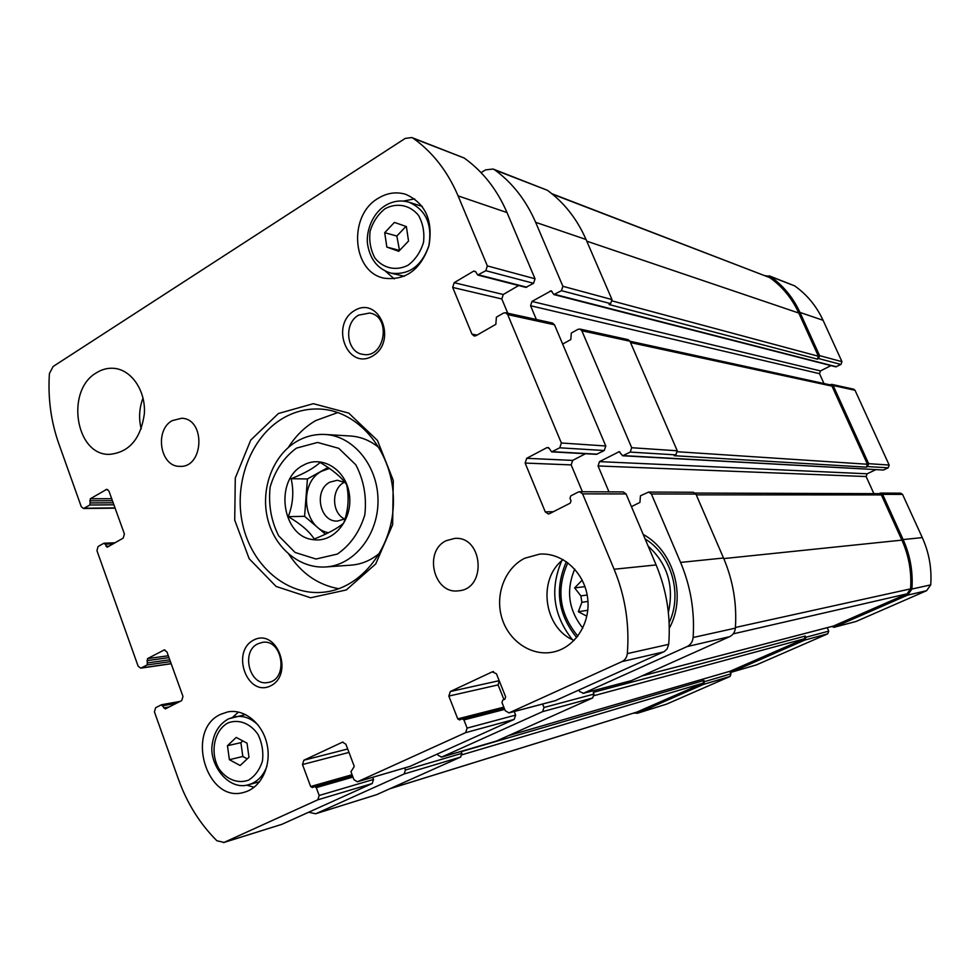 <?xml version="1.0" encoding="UTF-8"?>
<svg xmlns="http://www.w3.org/2000/svg" width="980" height="980" viewBox="0 0 980 980"><rect width="100%" height="100%" fill="white"/><g stroke="black" fill="none" stroke-linecap="round" stroke-linejoin="round"><path stroke-width="1.47" d="M756.389 664.893L827.757 633.815L804.85 640.062L731.252 672.255L728.899 671.582M804.85 640.062L805.866 637.27L805.315 636.032L593.268 692.346L593.978 694.085L543.998 707.486L542.614 704.044M827.757 633.815L828.737 631.132L827.218 627.69M831.677 626.526L834.201 627.225L907.639 595.117L911.914 589.041C913.127 571.83 910.2 555.341 903.131 539.563L882.6 494.361L880.653 493.087L878.95 493.651M833.907 627.335L856.005 621.491L926.615 590.683L930.718 584.876C931.894 568.424 929.077 552.671 922.29 537.591L902.556 494.386L900.694 493.173L880.653 493.087M873.891 493.638L866.136 476.55L867.141 473.793L599.503 461.629L619.188 451.694L622.655 455.774L883.482 470.033L888.149 467.827L867.619 466.566L868.66 463.675L833.172 385.52L831.763 384.368L829.852 384.822M888.149 467.827L889.166 465.047L855.026 390.285L853.666 389.183L831.763 384.368M823.984 383.535L819.513 373.674L820.493 370.93L531.969 301.424L551.177 290.815L553.908 294.576L835.744 366.839L840.987 364.45L818.57 358.533L819.598 355.642L799.962 312.412C793.114 297.577 783.277 285.621 770.476 276.532L765.025 275.637M840.987 364.45L841.967 361.681L823.065 320.288C816.463 306.079 806.993 294.613 794.658 285.878L769.141 275.809M633.411 713.17L637.858 713.097L703.53 684.383L704.485 681.664L703.971 680.463L461.213 751.648L461.874 753.338L405.426 770.011L404.63 767.952M637.282 713.305L666.645 704.106L730.076 676.433L730.994 673.836L730.382 672.403M593.978 694.085L592.643 697.981L496.468 741.027L441.637 757.087L542.589 711.639L543.998 707.486M578.984 690.128L579.523 691.451L583.418 693.264L687.017 646.616C690.618 644.828 692.652 641.79 693.117 637.502C694.845 611.422 690.667 586.395 680.573 562.422L651.406 493.969L648.65 492.058L640.455 495.807L639.916 502.422L631.451 506.648M630.642 680.831L583.418 693.264M648.65 492.058L693.301 492.254L695.91 494.043L723.522 558.012C733.052 580.405 737.009 603.778 735.367 628.143C734.939 632.149 733.016 634.991 729.61 636.682L631.439 680.622M608.972 491.874L598.057 465.953L599.503 461.629M867.141 473.793L875.691 469.726M622.655 455.774L630.214 452.099L631.696 447.725L581.838 330.75L579.866 329.047L577.955 329.354L571.316 333.053L570.801 339.57L562.667 344.09M579.866 329.047L628.094 339.644L629.969 341.236L677.241 450.788L675.845 454.879L674.228 455.712L866.394 467.154L867.447 464.251L831.983 386.12L830.562 384.969L629.981 341.26M867.619 466.566L866.394 467.154M536.366 319.492L530.572 305.736L531.969 301.424M820.493 370.93L830.93 365.613M553.908 294.576L561.479 290.668L562.9 286.307L535.631 222.313C526.125 200.422 512.565 182.99 494.961 170.03L493.124 169.025L485.504 169.895L481.082 172.639M493.124 169.025L547.355 190.279C564.125 202.542 577.024 218.944 586.052 239.5L611.986 299.562L610.626 303.641L609.07 304.523L817.394 359.146L818.41 356.255L798.786 313.036C792.048 298.422 782.371 286.613 769.778 277.634L551.801 193.673M818.57 358.533L817.394 359.146M308.663 812.224L315.646 813.755L376.651 794.658L316.418 813.461L404.14 773.967L405.426 770.011M315.646 813.755L316.418 813.461M461.874 753.338L460.637 757.062L376.651 794.658M437.57 754L438.072 755.286L441.637 757.087M572.418 639.658C553.271 615.428 549.694 589.152 561.699 560.83M643.211 534.443C673.836 550.883 686.808 596.771 669.291 628.229M730.272 671.165L804.311 638.825L805.315 636.032M389.758 788.79L636.853 712.092L703.015 683.17L703.971 680.463M641.667 676.041L833.355 626.085L907.1 593.831L910.579 588.87C911.755 571.916 908.864 555.672 901.894 540.127L881.375 494.925L879.428 493.663L695.249 493.075M582.782 628.107C568.486 609.989 565.803 590.327 574.746 569.123M577.845 636.13C559.323 613.676 555.991 589.225 567.861 562.765M648.148 546.105C667.503 563.868 674.24 585.979 668.36 612.439M584.974 586.64L574.635 587.902L582.206 580.148M574.635 587.902L580.871 595.877L587.179 595.032M587.804 610.271L578.323 611.728L581.875 602.296L580.871 595.877M578.323 611.728L586.505 616.016M581.875 602.296L587.951 601.426M576.693 637.576C557.865 614.301 554.423 589.005 566.366 561.687M645.122 538.963C671.41 554.778 682.815 594.015 669.132 622.716M291.134 478.706C304.498 473.438 314.151 468.011 320.093 462.438C332.538 469.763 341.383 477.138 346.602 484.561C349.358 497.301 348.365 510.176 343.625 523.185C337.537 528.355 327.749 533.635 314.237 539.012C309.435 531.442 300.774 523.994 288.255 516.656C293.081 504.124 294.037 491.47 291.134 478.706L307.426 478.963L328.031 467.448M313.796 539.698C281.86 537.444 273.739 479.955 303.126 465.341C321.612 454.475 345.989 469.31 349.333 494.116C353.204 518.824 334.364 542.663 313.796 539.698M514.206 711.529L515.627 715.094L514.182 719.394L409.995 766.36M303.849 760.235L302.489 764.547L310.648 786.499L312.338 787.553L314.568 786.56L316.258 787.614L319.186 795.49L317.826 799.803L224.089 842.396L216.886 840.754C199.908 823.776 187.107 803.318 178.482 779.382L154.411 711.848L155.636 707.719L161.369 704.804L165.253 708.92L181.729 700.59L182.978 696.425L166.918 651.896L164.248 649.936L147.551 658.609L147.123 664.955L140.789 668.152L138.131 666.192L96.934 550.625L98.11 546.522L103.623 543.349L105.24 544.133L107.175 547.207L123.198 538.13L124.411 533.977L108.964 491.139L106.759 489.326L90.332 498.759L89.915 504.994L83.472 508.51L81.267 506.697L58.702 443.401C50.911 421.229 47.824 397.941 49.417 373.539L53.141 366.483L405.23 138.401L411.87 137.555L413.364 138.364C432.768 152.292 447.676 171.476 458.089 195.89L487.354 265.899L485.823 270.701L477.713 275.037L475.753 271.815L473.708 271.093L454.181 282.681L452.687 287.422L471.968 334.143L474.149 336.018L476.06 335.675L495.843 324.331L496.395 317.177L503.512 313.073L505.582 312.73L507.689 314.592L561.356 442.997L559.764 447.811L551.618 451.854L549.229 448.399L547.085 447.541L526.701 458.309L525.133 463.075L545.26 511.879L548.286 513.986L549.547 513.655L570.213 503.157L571.022 500.755L569.993 498.281L570.789 495.88L578.237 492.083L579.633 491.74L582.61 493.859L614.105 569.245C625.216 596.232 629.626 624.346 627.323 653.611C626.869 657.384 625.081 660.055 621.957 661.61L509 712.901L505.251 710.733L501.968 702.464L502.728 700.161L504.872 699.169L505.643 696.866L496.444 673.787L492.291 671.839L450.31 691.525L448.828 696.07L457.758 718.879L459.571 719.945L462.107 718.83L463.908 719.908L467.129 728.103L465.623 732.648L357.418 781.783L353.927 779.664L350.938 771.713L354.282 766.446L345.891 744.236L342.547 742.13L303.849 760.235L347.692 748.977M372.706 777.299L373.527 779.443L372.204 783.535L281.787 824.364L223.428 842.641M411.87 137.555L464.116 157.988C482.736 171.267 497.032 189.459 507.015 212.562L535.031 278.786L533.573 283.306L525.795 287.373L477.713 275.037M518.665 285.535L503.255 294.502L501.821 298.974L507.775 313.22M505.582 312.73L552.475 323.033L554.496 324.784L605.775 445.986L604.256 450.518L596.477 454.328L551.618 451.854M585.489 453.728L572.663 460.404L571.168 464.9L582.402 491.752M579.633 491.74L623.231 491.935L626.061 493.932L656.11 564.933C666.694 590.327 670.896 616.8 668.691 644.35L667.111 648.907L664.183 651.614L555.28 700.676M448.828 696.07L498.085 684.91L499.224 680.769M498.085 684.91L503.941 699.598M96.432 372.792C102.079 369.24 108.021 367.77 114.268 368.358C131.737 369.974 145.824 390.934 144.366 413.634C140.789 438.966 129.09 452.54 109.258 454.377C75.436 455.161 65.403 390.297 96.432 372.792M141.206 428.971C138.597 418.423 139.209 408.096 143.031 397.99M172.186 420.641L181.619 418.264C205.91 418.632 203.914 468.207 179.708 466.333C160.218 466.97 154.215 430.208 172.186 420.641M446.268 540.678L454.585 538.424C483.091 535.607 487.207 589.054 458.591 590.793C433.809 594.762 423.201 551.103 446.268 540.678M524.778 558.22L539.588 554.141C562.03 552.267 584.202 571.952 587.547 597.384C591.173 622.778 575.052 647.866 552.83 652.117C531.258 656.527 508.51 640.895 501.785 617.694C494.863 594.566 505.019 567.984 524.778 558.22M574.096 640.442C543.765 628.376 537.175 579.217 563.108 559.617M220.819 714.261L227.63 711.933C244.4 708.467 262.799 723.51 267.124 744.702C271.68 765.833 260.974 787.883 244.29 792.244C206.67 804.372 184.657 729.929 220.819 714.261M378.084 198.377C387.088 192.839 396.337 191.504 405.818 194.359C425.491 203.35 433.197 220.476 428.958 245.747C420.494 269.769 405.659 280.599 384.454 278.234C352.163 272.612 347.692 215.759 378.084 198.377M253.673 640.062C276.875 627.678 294.368 674.264 270.676 685.829C247.34 697.613 230.484 651.725 253.673 640.062M354.454 310.599C379.223 295.213 397.905 341.469 372.584 356.046C347.667 370.808 329.697 325.225 354.454 310.599M278.406 413.511L313.306 403.687L348.733 413.095L377.447 440.424L393.262 480.408L392.637 524.716L375.72 563.941L346.295 589.948L310.672 597.776L276.103 586.444L249.165 558.71L234.722 520.16L235.286 478.032L250.733 440.094L278.406 413.511M283.061 418.191C295.299 411.135 308.271 408.133 322.004 409.175C360.273 412.004 393.372 453.201 393.421 500.339C393.899 547.465 361.252 589.041 323.02 592.275C286.515 595.816 251.799 565.644 242.697 524.459C233.363 483.348 250.611 437.068 283.061 418.191M288.365 447.419C295.629 435.929 304.743 426.986 315.707 420.579L337.843 412.543M338.81 588.735C318.243 585.011 301.62 573.57 288.953 554.411M325.164 434.483C315.364 433.969 306.091 436.161 297.357 441.061C273.383 454.647 260.704 487.673 267.258 517.183C273.628 546.742 298.851 568.89 325.899 566.942C354.135 565.227 378.366 534.872 377.998 500.425C377.986 465.978 353.413 435.88 325.164 434.483L350.424 436.002C360.983 436.7 370.636 440.694 379.37 447.946M379.958 552.879C371.298 560.229 361.681 564.321 351.134 565.142L325.899 566.942M358.607 315.144L369.619 313.049C391.706 316.124 385.054 358.692 363.213 354.405C346.565 352.923 343.123 323.425 358.607 315.144M257.887 643.799L262.334 642.39C282.889 638.495 288.794 679.863 268.006 682.472C249.643 686.698 240.541 651.577 257.887 643.799M403.258 201.096L414.675 198.879M394.23 278.871L385.41 271.154M406.369 226.552L394.426 222.411L384.699 232.689L386.843 247.083L398.738 251.309L408.538 241.043L406.369 226.552M254.126 787.271L246.678 785.127M232.591 717.274L238.483 712.056M247.021 743.171L236.229 737.426L227.458 745.707L229.394 759.696L240.137 765.503L248.981 757.258L247.021 743.171M242.771 740.905L240.896 742.668L242.82 756.486L247.254 758.863M242.82 756.486L229.394 759.696M240.896 742.668L227.458 745.707M405.977 226.417L396.839 236.033L399.534 250.464M398.958 250.255L386.843 247.083M396.839 236.033L384.699 232.689M325.458 534.173L304.584 516.325L288.255 516.656M304.584 516.325L307.426 478.963M328.545 532.691C303.114 528.551 298.128 482.834 321.759 471.184L329.476 468.44M344.666 519.033C331.485 513.067 331.166 488.714 344.188 482.332L344.458 482.185M345.07 518.788L337.586 521.054C319.701 522.499 313.367 490.184 329.905 482.148L337.365 480.249L345.095 482.564M756.817 664.759L731.252 672.255M828.737 631.132L805.866 637.27M856.005 621.491L834.201 627.225M926.615 590.683L907.639 595.117M930.718 584.876L911.914 589.041M922.29 537.591L903.131 539.563M902.556 494.386L882.6 494.361M889.166 465.047L868.66 463.675M855.026 390.285L833.172 385.52M841.967 361.681L819.598 355.642M823.065 320.288L799.962 312.412M794.658 285.878L770.476 276.532M666.645 704.106L637.858 713.097M730.076 676.433L703.53 684.383M730.994 673.836L704.485 681.664M592.643 697.981L542.589 711.639M579.033 690.239L578.359 690.41M729.61 636.682L687.017 646.616M735.367 628.143L693.117 637.502M723.522 558.012L680.573 562.422M695.91 494.043L651.406 493.969M866.136 476.55L598.057 465.953M619.887 451.927L618.454 451.841M883.482 470.033L623.378 455.627M675.845 454.879L630.214 452.099M677.241 450.788L631.696 447.725M629.969 341.236L581.838 330.75M819.513 373.674L530.572 305.736M551.985 291.428L550.184 290.962M836.43 366.765L554.913 294.429M610.626 303.641L561.479 290.668M611.986 299.562L562.9 286.307M586.052 239.5L535.631 222.313M547.355 190.279L494.961 170.03M460.637 757.062L404.14 773.967M730.725 671.043L508.559 735.613M804.311 638.825L594.211 695.616M637.343 711.921L390.052 788.655M703.015 683.17L462.095 754.747M818.41 356.255L612.231 300.934M798.786 313.036L586.775 241.166M769.778 277.634L552.34 194.114M867.447 464.251L677.499 451.743M831.983 386.12L630.532 342.571M881.375 494.925L696.266 494.851M901.894 540.127L723.767 558.588M910.579 588.87L735.417 627.482M907.1 593.831L733.187 633.864M833.649 625.987L641.851 675.955M465.623 732.648L514.182 719.394M357.737 781.66L410.62 766.176M342.118 742.289L343.012 742.068M302.489 764.547L348.99 752.42M310.648 786.499L352.065 774.727M314.739 786.524L352.457 775.756L314.568 786.56M316.258 787.614L352.959 777.079M319.186 795.49L373.527 779.443M317.826 799.803L372.204 783.535M224.089 842.396L281.787 824.364M161.945 704.694L179.977 701.472M163.048 705.698L176.388 703.297M163.844 707.928L169.221 706.948M163.562 650.157L164.971 649.973M147.551 658.609L168.315 655.755M146.939 660.679L168.989 657.605M147.723 662.884L169.761 659.773M147.123 664.955L170.434 661.623M141.439 667.931L171.157 663.632M105.24 544.133L113.3 543.814M106.012 546.277L109.246 546.142M105.73 489.608L107.788 489.62M90.332 498.759L111.683 498.698M89.744 500.817L112.418 500.719M90.503 502.936L113.166 502.801M89.915 504.994L113.888 504.81M84.452 508.228L115.015 507.91M413.364 138.364L464.116 157.988M458.089 195.89L507.015 212.562M487.354 265.899L535.031 278.786M485.823 270.701L533.573 283.306M478.779 274.878L526.824 287.214M473.708 271.093L475.643 271.595M454.181 282.681L503.255 294.502M452.687 287.422L501.821 298.974M471.968 334.143L477.064 335.099M507.689 314.592L554.496 324.784M561.356 442.997L605.775 445.986M559.764 447.811L604.256 450.518M552.389 451.682L597.224 454.169M547.085 447.541L548.629 447.64M526.701 458.309L572.663 460.404M525.133 463.075L571.168 464.9M545.26 511.879L553.394 511.707M582.61 493.859L626.061 493.932M614.105 569.245L656.11 564.933M627.323 653.611L668.691 644.35M621.957 661.61L663.583 651.908M509.429 712.742L556.138 700.443M492.291 671.839L493.528 671.582M450.31 691.525L499.188 680.683M457.758 718.879L503.83 707.131M462.34 718.793L504.198 708.075L462.107 718.83M463.908 719.908L504.725 709.385M467.129 728.103L515.627 715.094M296.487 448.117L317.569 442.446L338.774 448.338L355.826 464.814C363.862 480.237 366.851 496.958 364.793 514.99C359.538 532.03 350.375 545.064 337.316 554.08L315.977 559.029L295.078 552.451L278.675 535.84C271.068 520.699 268.226 504.406 270.174 486.962C275.098 470.351 283.869 457.403 296.487 448.117M422.245 206.4L409.113 202.26C425.871 209.806 432.462 224.285 428.873 245.723C421.682 266.107 409.064 275.245 391.032 273.151L404.336 276.274M385.091 208.703C396.827 202.382 410.02 204.943 418.509 215.355C422.993 223.44 424.659 232.468 423.507 242.415C420.579 251.995 415.459 259.578 408.133 265.188C396.263 271.313 383.192 268.447 374.948 258.046C370.599 250.035 368.97 241.141 370.085 231.366C372.915 221.933 377.913 214.387 385.091 208.703M228.94 718.72L234.563 716.797C243.297 715.278 251.248 718.144 258.414 725.384M266.952 766.152C263.326 775.964 257.238 782.15 248.675 784.686L259.627 781.77M227.801 723.007C238.397 718.781 250.317 723.228 257.973 734.4C262.028 742.754 263.534 751.574 262.493 760.835C259.859 769.471 255.229 775.891 248.626 780.105C237.907 784.123 226.098 779.418 218.65 768.295C209.818 752.248 214.179 730.492 227.801 723.007M756.609 664.844L731.031 672.329M631.047 680.757L583.014 693.411M496.186 741.137L441.343 757.197M730.504 671.116L508.424 735.674M357.418 781.783L410.314 766.287M161.651 704.706L180.124 701.411M140.789 668.152L171.194 663.742M104.076 543.214L115.101 542.785M83.472 508.51L115.101 508.167M509 712.901L555.709 700.59M409.113 202.26C400.894 199.834 392.907 200.961 385.189 205.641C371.249 214.24 365.271 234.012 367.868 245.956C370.746 260.337 378.464 269.39 391.032 273.151M248.675 784.686C228.205 791.313 208.397 763.677 212.317 743.82C214.118 732.097 219.557 723.767 228.646 718.806L245.613 714.567"/></g></svg>
